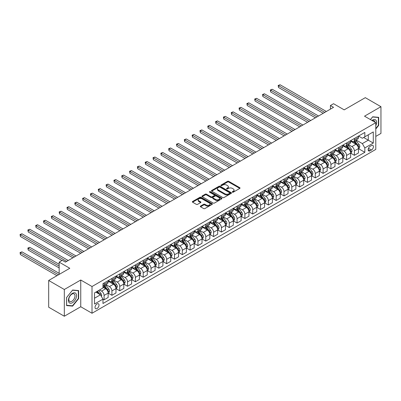 <?xml version="1.0" encoding="UTF-8"?>
<svg xmlns="http://www.w3.org/2000/svg" width="401" height="401" viewBox="0 0 401 401"><rect width="100%" height="100%" fill="white"/><g stroke="black" fill="none" stroke-linecap="round" stroke-linejoin="round"><path stroke-width="0.6" d="M232.415 192.184A0.607 0.351 0 0 0 233.277 192.184L239.803 188.415A0.867 0.501 0 0 0 240.054 188.059A0.867 0.501 0 0 0 239.803 187.708L228.745 181.322A0.867 0.501 0 0 0 227.517 181.322L220.991 185.092A0.607 0.351 0 0 0 220.811 185.337A0.607 0.351 0 0 0 220.991 185.588A0.607 0.351 0 0 0 221.848 185.588L222.695 185.102A2.782 1.604 0 0 1 226.625 185.102L227.547 185.633A2.782 1.604 0 0 1 228.359 186.766A2.782 1.604 0 0 1 227.547 187.899L226.705 188.39A0.607 0.351 0 0 0 226.525 188.635A0.607 0.351 0 0 0 226.705 188.886A0.607 0.351 0 0 0 227.562 188.886L228.41 188.4A2.782 1.604 0 0 1 232.339 188.4L233.262 188.931A2.782 1.604 0 0 1 234.074 190.064A2.782 1.604 0 0 1 233.262 191.197L232.415 191.688A0.607 0.351 0 0 0 232.239 191.934A0.607 0.351 0 0 0 232.415 192.184L232.415 191.688M97.017 308.554A2.832 1.634 120 0 0 98.867 306.063A2.832 1.634 120 0 0 98.43 303.793A2.832 1.634 120 0 0 97.017 303.933A2.832 1.634 120 0 0 95.167 306.429A2.832 1.634 120 0 0 95.603 308.695A2.832 1.634 120 0 0 97.017 308.554M200.555 206.074A0.867 0.501 0 0 0 200.299 206.43A0.867 0.501 0 0 0 200.555 206.786L203.653 208.575A0.867 0.501 0 0 0 204.881 208.575L212.129 204.39A0.867 0.501 0 0 0 212.385 204.034A0.867 0.501 0 0 0 212.129 203.683L201.076 197.297A0.867 0.501 0 0 0 199.848 197.297L192.6 201.482A0.867 0.501 0 0 0 192.345 201.838A0.867 0.501 0 0 0 192.6 202.194L196.345 204.355A0.867 0.501 0 0 0 197.573 204.355L200.675 202.565A0.867 0.501 0 0 0 200.931 202.209A0.867 0.501 0 0 0 200.675 201.853L198.816 200.781A2.326 1.343 0 0 1 198.139 199.833A2.326 1.343 0 0 1 199.573 198.595A2.326 1.343 0 0 1 202.104 198.886L209.382 203.086A2.326 1.343 0 0 1 210.064 204.034A2.326 1.343 0 0 1 208.63 205.277A2.326 1.343 0 0 1 206.094 204.986L204.881 204.284A0.867 0.501 0 0 0 203.653 204.284L200.555 206.074L200.555 206.786M375.787 136.41L380.95 133.428L380.95 106.696L365.306 97.664L344.188 109.859L333.552 103.714L330.419 105.523L333.552 107.328L65.418 262.134L62.29 260.324L59.158 262.134L59.158 274.414M64.32 289.497L64.32 316.234L80.746 306.75L80.746 280.013L64.32 289.497L48.676 280.469L69.799 268.274L59.158 262.134M80.746 280.013L92.009 286.52L375.787 122.681L375.787 149.418L92.009 313.251L92.009 286.52M380.95 106.696L364.524 116.18L375.787 122.681M222.755 197.548A0.867 0.501 0 0 0 223.984 197.548L231.232 193.362A0.867 0.501 0 0 0 231.487 193.006A0.867 0.501 0 0 0 231.232 192.65L220.179 186.27A0.867 0.501 0 0 0 218.946 186.27L211.703 190.455A0.867 0.501 0 0 0 211.447 190.811A0.867 0.501 0 0 0 211.703 191.162L222.755 197.548M209.823 192.315A0.607 0.351 0 0 1 210.44 192.4L221.668 198.881L214.435 203.061A0.867 0.501 0 0 1 213.207 203.061L202.149 196.675L202.149 195.969A0.867 0.501 0 0 0 201.893 196.325A0.867 0.501 0 0 0 202.149 196.675M202.149 195.969L205.252 194.179A0.867 0.501 0 0 1 206.48 194.179L210.966 196.766A0.867 0.501 0 0 0 212.194 196.766L214.249 195.578A0.867 0.501 0 0 0 214.505 195.222A0.867 0.501 0 0 0 214.249 194.871L209.583 192.174A0.607 0.351 0 0 1 209.402 191.924A0.607 0.351 0 0 1 209.778 191.603A0.607 0.351 0 0 1 210.44 191.678L221.683 198.169A0.867 0.501 0 0 1 221.938 198.52A0.867 0.501 0 0 1 221.683 198.876L221.683 198.169M64.32 316.234L48.676 307.201L48.676 280.469M371.471 145.553L370.093 146.345A2.742 1.584 120 0 0 368.303 148.761A2.742 1.584 120 0 0 368.719 150.961A2.742 1.584 120 0 0 370.093 150.826L371.471 150.029A2.742 1.584 120 0 0 373.261 147.613A2.742 1.584 120 0 0 372.84 145.413A2.742 1.584 120 0 0 371.471 145.553M358.549 136.069L362.334 138.255L364.835 136.806L364.835 132.435L102.962 283.627L102.962 287.998L94.516 292.875L94.516 304.003L102.962 299.126L102.962 303.497L364.835 152.305L364.835 147.934L362.334 143.598L356.113 140.009M364.835 136.806L373.286 131.929L373.286 143.057L364.835 147.934M80.746 306.75L92.009 313.251M330.419 105.523L330.419 109.132M363.647 137.493L368.278 140.17L368.278 134.821L373.286 131.929M362.334 143.598L368.278 140.17L373.286 143.057M94.516 298.224L100.461 294.79L95.829 292.118M102.962 299.161L104.09 299.813L104.09 295.442A3.539 2.045 -120 0 0 101.583 291.106L99.583 289.953M104.09 299.813L108.155 297.467L108.155 293.096A3.539 2.045 -120 0 0 105.653 288.76L102.962 287.206M108.25 293.186L111.909 295.296L111.909 290.925A3.539 2.045 -120 0 0 109.408 286.59L105.814 284.515M111.909 295.296L115.979 292.951L115.979 288.58A3.539 2.045 -120 0 0 113.473 284.244L108.155 281.171M116.069 288.67L119.734 290.78L119.734 286.409A3.539 2.045 -120 0 0 117.227 282.073L113.633 279.998M119.734 290.78L123.799 288.434L123.799 284.063A3.539 2.045 -120 0 0 121.297 279.728L115.979 276.655M123.894 284.154L127.553 286.264L127.553 281.893A3.539 2.045 -120 0 0 125.052 277.557L121.458 275.482M127.553 286.264L131.623 283.918L131.623 279.547A3.539 2.045 -120 0 0 129.117 275.211L123.799 272.139M131.713 279.637L135.378 281.753L135.378 277.377A3.539 2.045 -120 0 0 132.871 273.046L129.277 270.971M135.378 281.753L139.443 279.402L139.443 275.031A3.539 2.045 -120 0 0 136.941 270.695L131.623 267.622M139.538 275.121L143.197 277.236L143.197 272.86A3.539 2.045 -120 0 0 140.696 268.53L137.102 266.454M143.197 277.236L147.262 274.885L147.262 270.515A3.539 2.045 -120 0 0 144.761 266.179L139.443 263.106M147.357 270.605L151.017 272.72L151.017 268.349A3.539 2.045 -120 0 0 148.515 264.013L144.921 261.938M151.017 272.72L155.087 270.369L155.087 265.998A3.539 2.045 -120 0 0 152.586 261.663L147.262 258.595M155.182 266.089L158.841 268.204L158.841 263.833A3.539 2.045 -120 0 0 156.34 259.497L152.746 257.422M158.841 268.204L162.906 265.853L162.906 261.482A3.539 2.045 -120 0 0 160.405 257.146L155.087 254.079M163.001 261.572L166.661 263.688L166.661 259.317A3.539 2.045 -120 0 0 164.159 254.981L160.565 252.906M166.661 263.688L170.731 261.337L170.731 256.966A3.539 2.045 -120 0 0 168.23 252.63L162.906 249.562M170.826 257.056L174.485 259.171L174.485 254.8A3.539 2.045 -120 0 0 171.984 250.465L168.39 248.389M174.485 259.171L178.55 256.82L178.55 252.45A3.539 2.045 -120 0 0 176.049 248.114L170.731 245.046M178.645 252.54L182.305 254.655L182.305 250.284A3.539 2.045 -120 0 0 179.803 245.948L176.209 243.873M182.305 254.655L186.375 252.304L186.375 247.933A3.539 2.045 -120 0 0 183.869 243.597L178.55 240.53M186.47 248.024L190.129 250.139L190.129 245.768A3.539 2.045 -120 0 0 187.623 241.432L184.029 239.357M190.129 250.139L194.194 247.793L194.194 243.417A3.539 2.045 -120 0 0 191.693 239.086L186.375 236.014M194.29 243.507L197.949 245.623L197.949 241.252A3.539 2.045 -120 0 0 195.447 236.916L191.853 234.841M197.949 245.623L202.019 243.277L202.019 238.906A3.539 2.045 -120 0 0 199.513 234.57L194.194 231.497M202.109 238.996L205.773 241.106L205.773 236.735A3.539 2.045 -120 0 0 203.267 232.4L199.673 230.324M205.773 241.106L209.838 238.76L209.838 234.39A3.539 2.045 -120 0 0 207.337 230.054L202.019 226.981M209.934 234.48L213.593 236.59L213.593 232.219A3.539 2.045 -120 0 0 211.091 227.883L207.497 225.808M213.593 236.59L217.663 234.244L217.663 229.873A3.539 2.045 -120 0 0 215.157 225.537L209.838 222.465M217.753 229.963L221.417 232.074L221.417 227.703A3.539 2.045 -120 0 0 218.911 223.367L215.317 221.292M221.417 232.074L225.482 229.728L225.482 225.357A3.539 2.045 -120 0 0 222.981 221.021L217.663 217.949M225.578 225.447L229.237 227.557L229.237 223.187A3.539 2.045 -120 0 0 226.735 218.851L223.141 216.776M229.237 227.557L233.307 225.212L233.307 220.841A3.539 2.045 -120 0 0 230.801 216.505L225.482 213.432M233.397 220.931L237.061 223.041L237.061 218.67A3.539 2.045 -120 0 0 234.555 214.334L230.961 212.264M237.061 223.041L241.126 220.695L241.126 216.324A3.539 2.045 -120 0 0 238.625 211.989L233.307 208.916M241.222 216.415L244.881 218.53L244.881 214.154A3.539 2.045 -120 0 0 242.379 209.823L238.785 207.748M244.881 218.53L248.951 216.179L248.951 211.808A3.539 2.045 -120 0 0 246.445 207.472L241.126 204.4M249.041 211.898L252.705 214.014L252.705 209.638A3.539 2.045 -120 0 0 250.199 205.307L246.605 203.232M252.705 214.014L256.77 211.663L256.77 207.292A3.539 2.045 -120 0 0 254.269 202.956L248.951 199.883M256.866 207.382L260.525 209.497L260.525 205.127A3.539 2.045 -120 0 0 258.023 200.791L254.429 198.716M260.525 209.497L264.59 207.147L264.59 202.776A3.539 2.045 -120 0 0 262.089 198.44L256.77 195.372M264.685 202.866L268.349 204.981L268.349 200.61A3.539 2.045 -120 0 0 265.843 196.274L262.249 194.199M268.349 204.981L272.414 202.63L272.414 198.259A3.539 2.045 -120 0 0 269.913 193.924L264.59 190.856M272.51 198.35L276.169 200.465L276.169 196.094A3.539 2.045 -120 0 0 273.667 191.758L270.073 189.683M276.169 200.465L280.234 198.114L280.234 193.743A3.539 2.045 -120 0 0 277.733 189.407L272.414 186.34M280.329 193.833L283.988 195.949L283.988 191.578A3.539 2.045 -120 0 0 281.487 187.242L277.893 185.167M283.988 195.949L288.058 193.598L288.058 189.227A3.539 2.045 -120 0 0 285.557 184.891L280.234 181.823M288.154 189.317L291.813 191.432L291.813 187.061A3.539 2.045 -120 0 0 289.311 182.726L285.718 180.65M291.813 191.432L295.878 189.082L295.878 184.711A3.539 2.045 -120 0 0 293.377 180.375L288.058 177.307M295.973 184.801L299.632 186.916L299.632 182.545A3.539 2.045 -120 0 0 297.131 178.209L293.537 176.134M299.632 186.916L303.702 184.57L303.702 180.194A3.539 2.045 -120 0 0 301.196 175.864L295.878 172.791M303.798 180.285L307.457 182.4L307.457 178.029A3.539 2.045 -120 0 0 304.95 173.693L301.362 171.618M307.457 182.4L311.522 180.054L311.522 175.683A3.539 2.045 -120 0 0 309.021 171.347L303.702 168.275M311.617 175.773L315.276 177.884L315.276 173.513A3.539 2.045 -120 0 0 312.775 169.177L309.181 167.102M315.276 177.884L319.346 175.538L319.346 171.167A3.539 2.045 -120 0 0 316.84 166.831L311.522 163.758M319.437 171.257L323.101 173.367L323.101 168.996A3.539 2.045 -120 0 0 320.594 164.661L317.001 162.585M323.101 173.367L327.166 171.021L327.166 166.651A3.539 2.045 -120 0 0 324.665 162.315L319.346 159.242M327.261 166.741L330.92 168.851L330.92 164.48A3.539 2.045 -120 0 0 328.419 160.144L324.825 158.069M330.92 168.851L334.99 166.505L334.99 162.134A3.539 2.045 -120 0 0 332.484 157.799L327.166 154.726M335.081 162.225L338.745 164.335L338.745 159.964A3.539 2.045 -120 0 0 336.238 155.628L332.645 153.553M338.745 164.335L342.81 161.989L342.81 157.618A3.539 2.045 -120 0 0 340.309 153.282L334.99 150.21M342.905 157.708L346.564 159.819L346.564 155.448A3.539 2.045 -120 0 0 344.063 151.112L340.469 149.042M346.564 159.819L350.634 157.473L350.634 153.102A3.539 2.045 -120 0 0 348.128 148.766L342.81 145.693M350.725 153.192L354.389 155.307L354.389 150.931A3.539 2.045 -120 0 0 351.883 146.601L348.289 144.525M354.389 155.307L358.454 152.956L358.454 148.586A3.539 2.045 -120 0 0 355.953 144.25L350.634 141.177M350.725 140.581L351.883 141.252A3.539 2.045 -120 0 0 353.652 141.428A3.539 2.045 -120 0 0 354.389 139.809L354.389 138.47M342.905 145.097L344.063 145.769A3.539 2.045 -120 0 0 345.832 145.944A3.539 2.045 -120 0 0 346.564 144.32L346.564 142.987M335.081 149.613L336.238 150.285A3.539 2.045 -120 0 0 338.008 150.46A3.539 2.045 -120 0 0 338.745 148.836L338.745 147.503M327.261 154.129L328.419 154.801A3.539 2.045 -120 0 0 330.188 154.976A3.539 2.045 -120 0 0 330.92 153.352L330.92 152.019M319.437 158.646L320.594 159.317A3.539 2.045 -120 0 0 322.369 159.488A3.539 2.045 -120 0 0 323.101 157.869L323.101 156.535M311.617 163.162L312.775 163.829A3.539 2.045 -120 0 0 314.544 164.004A3.539 2.045 -120 0 0 315.276 162.385L315.276 161.047M303.798 167.678L304.95 168.345A3.539 2.045 -120 0 0 306.725 168.52A3.539 2.045 -120 0 0 307.457 166.901L307.457 165.563M295.973 172.194L297.131 172.861A3.539 2.045 -120 0 0 298.9 173.037A3.539 2.045 -120 0 0 299.632 171.417L299.632 170.079M288.154 176.711L289.311 177.377A3.539 2.045 -120 0 0 291.081 177.553A3.539 2.045 -120 0 0 291.813 175.934L291.813 174.595M280.329 181.227L281.487 181.894A3.539 2.045 -120 0 0 283.256 182.069A3.539 2.045 -120 0 0 283.988 180.45L283.988 179.112M272.51 185.743L273.667 186.41A3.539 2.045 -120 0 0 275.437 186.585A3.539 2.045 -120 0 0 276.169 184.966L276.169 183.628M264.685 190.259L265.843 190.926A3.539 2.045 -120 0 0 267.612 191.102A3.539 2.045 -120 0 0 268.349 189.483L268.349 188.144M256.866 194.776L258.023 195.442A3.539 2.045 -120 0 0 259.793 195.618A3.539 2.045 -120 0 0 260.525 193.999L260.525 192.66M249.041 199.292L250.199 199.959A3.539 2.045 -120 0 0 251.968 200.134A3.539 2.045 -120 0 0 252.705 198.515L252.705 197.177M241.222 203.803L242.379 204.475A3.539 2.045 -120 0 0 244.149 204.65A3.539 2.045 -120 0 0 244.881 203.026L244.881 201.693M233.397 208.32L234.555 208.991A3.539 2.045 -120 0 0 236.324 209.167A3.539 2.045 -120 0 0 237.061 207.543L237.061 206.209M225.578 212.836L226.735 213.507A3.539 2.045 -120 0 0 228.505 213.683A3.539 2.045 -120 0 0 229.237 212.059L229.237 210.725M217.753 217.352L218.911 218.024A3.539 2.045 -120 0 0 220.68 218.199A3.539 2.045 -120 0 0 221.417 216.575L221.417 215.242M209.934 221.868L211.091 222.54A3.539 2.045 -120 0 0 212.861 222.71A3.539 2.045 -120 0 0 213.593 221.091L213.593 219.758M202.109 226.385L203.267 227.051A3.539 2.045 -120 0 0 205.036 227.227A3.539 2.045 -120 0 0 205.773 225.608L205.773 224.269M194.29 230.901L195.447 231.567A3.539 2.045 -120 0 0 197.217 231.743A3.539 2.045 -120 0 0 197.949 230.124L197.949 228.786M186.47 235.417L187.623 236.084A3.539 2.045 -120 0 0 189.397 236.259A3.539 2.045 -120 0 0 190.129 234.64L190.129 233.302M178.645 239.933L179.803 240.6A3.539 2.045 -120 0 0 181.573 240.775A3.539 2.045 -120 0 0 182.305 239.156L182.305 237.818M170.826 244.45L171.984 245.116A3.539 2.045 -120 0 0 173.753 245.292A3.539 2.045 -120 0 0 174.485 243.673L174.485 242.334M163.001 248.966L164.159 249.633A3.539 2.045 -120 0 0 165.929 249.808A3.539 2.045 -120 0 0 166.661 248.189L166.661 246.851M155.182 253.482L156.34 254.149A3.539 2.045 -120 0 0 158.109 254.324A3.539 2.045 -120 0 0 158.841 252.705L158.841 251.367M147.357 257.998L148.515 258.665A3.539 2.045 -120 0 0 150.285 258.84A3.539 2.045 -120 0 0 151.017 257.221L151.017 255.883M139.538 262.515L140.696 263.181A3.539 2.045 -120 0 0 142.465 263.357A3.539 2.045 -120 0 0 143.197 261.738L143.197 260.399M131.713 267.026L132.871 267.698A3.539 2.045 -120 0 0 134.641 267.873A3.539 2.045 -120 0 0 135.378 266.249L135.378 264.916M123.894 271.542L125.052 272.214A3.539 2.045 -120 0 0 126.821 272.389A3.539 2.045 -120 0 0 127.553 270.765L127.553 269.432M116.069 276.058L117.227 276.73A3.539 2.045 -120 0 0 118.997 276.906A3.539 2.045 -120 0 0 119.734 275.281L119.734 273.948M108.25 280.575L109.408 281.246A3.539 2.045 -120 0 0 111.177 281.422A3.539 2.045 -120 0 0 111.909 279.798L111.909 278.464M358.549 148.676L364.835 152.305M353.652 141.428L357.722 139.077A3.539 2.045 -120 0 0 358.454 137.458L358.454 136.119M345.832 145.944L349.898 143.593A3.539 2.045 -120 0 0 350.634 141.974L350.634 140.636M338.008 150.46L342.078 148.109A3.539 2.045 -120 0 0 342.81 146.49L342.81 145.152M330.188 154.976L334.254 152.626A3.539 2.045 -120 0 0 334.99 151.007L334.99 149.668M322.369 159.488L326.434 157.142A3.539 2.045 -120 0 0 327.166 155.523L327.166 154.185M314.544 164.004L318.61 161.658A3.539 2.045 -120 0 0 319.346 160.039L319.346 158.701M306.725 168.52L310.79 166.174A3.539 2.045 -120 0 0 311.522 164.555L311.522 163.217M298.9 173.037L302.971 170.691A3.539 2.045 -120 0 0 303.702 169.072L303.702 167.733M291.081 177.553L295.146 175.207A3.539 2.045 -120 0 0 295.878 173.583L295.878 172.25M283.256 182.069L287.327 179.723A3.539 2.045 -120 0 0 288.058 178.099L288.058 176.766M275.437 186.585L279.502 184.239A3.539 2.045 -120 0 0 280.234 182.615L280.234 181.282M267.612 191.102L271.683 188.756A3.539 2.045 -120 0 0 272.414 187.132L272.414 185.798M259.793 195.618L263.858 193.267A3.539 2.045 -120 0 0 264.59 191.648L264.59 190.31M251.968 200.134L256.038 197.783A3.539 2.045 -120 0 0 256.77 196.164L256.77 194.826M244.149 204.65L248.214 202.299A3.539 2.045 -120 0 0 248.951 200.68L248.951 199.342M236.324 209.167L240.394 206.816A3.539 2.045 -120 0 0 241.126 205.197L241.126 203.858M228.505 213.683L232.57 211.332A3.539 2.045 -120 0 0 233.307 209.713L233.307 208.375M220.68 218.199L224.75 215.848A3.539 2.045 -120 0 0 225.482 214.229L225.482 212.891M212.861 222.71L216.926 220.365A3.539 2.045 -120 0 0 217.663 218.745L217.663 217.407M205.036 227.227L209.106 224.881A3.539 2.045 -120 0 0 209.838 223.262L209.838 221.923M197.217 231.743L201.282 229.397A3.539 2.045 -120 0 0 202.019 227.778L202.019 226.44M189.397 236.259L193.462 233.913A3.539 2.045 -120 0 0 194.194 232.294L194.194 230.956M181.573 240.775L185.643 238.43A3.539 2.045 -120 0 0 186.375 236.806L186.375 235.472M173.753 245.292L177.818 242.946A3.539 2.045 -120 0 0 178.55 241.322L178.55 239.988M165.929 249.808L169.999 247.462A3.539 2.045 -120 0 0 170.731 245.838L170.731 244.505M158.109 254.324L162.174 251.978A3.539 2.045 -120 0 0 162.906 250.354L162.906 249.021M150.285 258.84L154.355 256.49A3.539 2.045 -120 0 0 155.087 254.871L155.087 253.532M142.465 263.357L146.53 261.006A3.539 2.045 -120 0 0 147.262 259.387L147.262 258.049M134.641 267.873L138.711 265.522A3.539 2.045 -120 0 0 139.443 263.903L139.443 262.565M126.821 272.389L130.886 270.038A3.539 2.045 -120 0 0 131.623 268.419L131.623 267.081M118.997 276.906L123.067 274.555A3.539 2.045 -120 0 0 123.799 272.936L123.799 271.597M111.177 281.422L115.242 279.071A3.539 2.045 -120 0 0 115.979 277.452L115.979 276.114M102.962 286.078A3.539 2.045 -120 0 0 103.353 285.933L107.423 283.587A3.539 2.045 -120 0 0 108.155 281.968L108.155 280.63M103.353 285.933A3.539 2.045 -120 0 0 104.09 284.314L104.09 282.981M100.461 294.79L102.962 299.126M375.787 129.007L378.699 125.388L378.699 117.338L372.659 116.796L370.419 119.583M66.576 305.592L72.611 306.128L78.651 298.62L78.651 290.57L72.611 290.028L66.576 297.542L66.576 305.592M378.384 125.207L378.699 125.388M78.34 298.439L78.651 298.62M71.974 305.762L72.611 306.128M232.66 192.269L233.262 191.924A2.782 1.604 0 0 0 234.074 190.786L234.074 190.064M228.359 186.766L228.359 187.488A2.782 1.604 0 0 1 227.547 188.625L226.946 188.971M239.803 187.708L239.803 188.415L228.745 182.044A0.867 0.501 0 0 0 227.517 182.044L221.232 185.673M231.232 192.65L231.232 193.362L220.179 186.991A0.867 0.501 0 0 0 218.946 186.991L211.713 191.172M229.698 193.257A0.607 0.351 0 0 0 229.873 193.006A0.607 0.351 0 0 0 229.698 192.761L219.994 187.157A0.607 0.351 0 0 0 219.131 187.157L218.244 187.668A2.782 1.604 0 0 0 217.427 188.806A2.782 1.604 0 0 0 218.244 189.939L224.876 193.768A2.782 1.604 0 0 0 228.806 193.768L229.698 193.257L229.698 193.979A0.607 0.351 0 0 0 229.873 193.728L229.873 193.006M217.427 188.806L217.427 189.528A2.782 1.604 0 0 0 218.244 190.66L218.244 189.939M229.698 193.979L228.806 194.49A2.782 1.604 0 0 1 224.876 194.49L218.244 190.66M202.159 196.685L205.252 194.901L205.252 194.179M214.505 195.222L214.505 195.949A0.867 0.501 0 0 1 214.249 196.3L212.194 197.487A0.867 0.501 0 0 1 210.966 197.487L206.48 194.901A0.867 0.501 0 0 0 205.252 194.901M215.618 199.452A2.326 1.343 0 0 0 218.149 199.743A2.326 1.343 0 0 0 219.583 198.505A2.326 1.343 0 0 0 218.901 197.558L216.339 196.074A0.867 0.501 0 0 0 215.111 196.074L213.051 197.262A0.867 0.501 0 0 0 212.796 197.618A0.867 0.501 0 0 0 213.051 197.974L215.618 199.452L215.618 200.174A2.326 1.343 0 0 0 218.149 200.465A2.326 1.343 0 0 0 219.583 199.227L219.583 198.505M212.796 197.618L212.796 198.34A0.867 0.501 0 0 0 213.051 198.695L213.051 197.974M215.618 200.174L213.051 198.695M210.064 204.034L210.064 204.761A2.326 1.343 0 0 1 208.63 205.999A2.326 1.343 0 0 1 206.094 205.708L204.881 205.006A0.867 0.501 0 0 0 203.653 205.006L200.565 206.791M198.139 199.833L198.139 200.555A2.326 1.343 0 0 0 198.816 201.502L198.816 200.781M200.665 202.57L198.816 201.502M212.129 203.683L212.129 204.39L201.076 198.019A0.867 0.501 0 0 0 199.848 198.019L192.61 202.199L192.6 201.482M358.454 148.731L359.206 148.295L359.832 146.49A2.346 1.353 -120 0 0 359.08 144.49L356.524 141.082A6.772 3.91 -120 0 0 355.787 140.195M353.246 142.686A6.772 3.91 -120 0 0 351.857 141.237M358.238 147.292L358.564 146.591A2.346 1.353 -120 0 0 357.892 145.177L355.336 141.769A6.772 3.91 -120 0 0 354.599 140.881M353.968 141.247A5.619 3.243 60 0 1 354.89 142.295L357.055 145.182M278.515 105.538L307.582 122.32L262.871 96.506L262.871 94.701L264.434 93.799L310.71 120.516M353.847 141.317A6.772 3.91 60 0 1 354.584 142.2L356.283 144.47M324.79 112.385L278.515 85.669L280.078 84.766L326.354 111.483M323.226 113.288L278.515 87.478L278.515 85.669L278.169 85.473L280.078 84.766M278.515 87.478L278.169 85.473M350.634 153.247L351.381 152.811L352.008 151.007A2.346 1.353 -120 0 0 351.261 149.007L348.705 145.598A6.772 3.91 -120 0 0 347.963 144.711M345.421 147.202A6.772 3.91 -120 0 0 344.038 145.753M350.419 151.809L350.745 151.107A2.346 1.353 -120 0 0 350.073 149.693L347.517 146.28A6.772 3.91 -120 0 0 346.775 145.398M346.148 145.763A5.619 3.243 60 0 1 347.071 146.811L349.231 149.698M270.695 110.054L299.758 126.836L255.051 101.022L255.051 99.217L256.615 98.315L302.89 125.032M346.023 145.829A6.772 3.91 60 0 1 346.765 146.716L348.464 148.987M342.81 157.763L343.562 157.327L344.188 155.523A2.346 1.353 -120 0 0 343.436 153.523L340.88 150.109A6.772 3.91 -120 0 0 340.143 149.227M337.602 151.718A6.772 3.91 -120 0 0 336.213 150.27M342.599 156.325L342.92 155.623A2.346 1.353 -120 0 0 342.248 154.21L339.692 150.796A6.772 3.91 -120 0 0 338.955 149.914M338.324 150.275A5.619 3.243 60 0 1 339.246 151.327L341.411 154.215M262.871 114.571L291.938 131.353L247.227 105.538L247.227 103.734L248.79 102.831L295.066 129.548M338.203 150.345A6.772 3.91 60 0 1 338.94 151.232L340.639 153.503M334.99 162.28L335.737 161.844L336.364 160.039A2.346 1.353 -120 0 0 335.617 158.039L333.061 154.626A6.772 3.91 -120 0 0 332.324 153.743M329.777 156.235A6.772 3.91 -120 0 0 328.394 154.786M334.775 160.841L335.101 160.139A2.346 1.353 -120 0 0 334.429 158.726L331.873 155.312A6.772 3.91 -120 0 0 331.131 154.43M330.504 154.791A5.619 3.243 60 0 1 331.427 155.844L333.587 158.731M255.051 119.087L284.114 135.869L239.407 110.054L239.407 108.25L240.971 107.348L287.246 134.064M330.384 154.861A6.772 3.91 60 0 1 331.121 155.748L332.82 158.014M316.965 116.902L270.695 90.185L272.259 89.283L318.529 115.999M315.402 117.804L270.695 91.989L270.695 90.185L270.349 89.984L272.259 89.283M270.695 91.989L270.349 89.984M309.146 121.418L262.53 94.501L264.434 93.799M262.871 96.506L262.53 94.501M301.321 125.934L254.705 99.017L256.615 98.315M255.051 101.022L254.705 99.017M327.166 166.791L327.918 166.36L328.544 164.555A2.346 1.353 -120 0 0 327.797 162.555L325.236 159.142A6.772 3.91 -120 0 0 324.499 158.26M321.958 160.751A6.772 3.91 -120 0 0 320.569 159.302M326.955 165.357L327.276 164.656A2.346 1.353 -120 0 0 326.604 163.242L324.048 159.829A6.772 3.91 -120 0 0 323.311 158.946M322.68 159.307A5.619 3.243 60 0 1 323.602 160.36L325.767 163.247M247.227 123.603L276.294 140.385L231.583 114.571L231.583 112.766L233.146 111.864L279.422 138.576M322.559 159.377A6.772 3.91 60 0 1 323.296 160.265L325 162.53M293.502 130.45L246.886 103.533L248.79 102.831M247.227 105.538L246.886 103.533M375.787 125.719A5.754 3.323 120 0 0 376.058 120.395A5.754 3.323 120 0 0 371.953 120.465M375.02 122.24A4.356 2.516 120 0 0 374.629 121.132A4.356 2.516 120 0 0 374.143 120.676A4.356 2.516 120 0 0 372.349 120.696M370.434 119.588L372.534 116.977L378.384 117.498L378.384 125.297L375.787 128.531M377.998 117.277L378.384 117.498M72.486 293.311A5.754 3.323 120 0 0 68.421 300.354A5.754 3.323 120 0 0 72.486 302.705A5.754 3.323 120 0 0 76.556 295.657A5.754 3.323 120 0 0 72.486 293.311M71.919 294.123A4.356 2.516 120 0 0 69.072 297.958A4.356 2.516 120 0 0 69.739 301.452A4.356 2.516 120 0 0 71.919 301.236A4.356 2.516 120 0 0 74.761 297.397A4.356 2.516 120 0 0 74.095 293.908A4.356 2.516 120 0 0 71.919 294.123M78.34 298.529L72.486 305.808L66.636 305.286L66.636 297.487L72.486 290.209L78.34 290.73L78.34 298.529M77.949 290.504L78.34 290.73M319.346 171.307L320.098 170.876L320.72 169.072A2.346 1.353 -120 0 0 319.973 167.072L317.417 163.658A6.772 3.91 -120 0 0 316.68 162.776M314.133 165.267A6.772 3.91 -120 0 0 312.75 163.814M319.131 169.874L319.457 169.167A2.346 1.353 -120 0 0 318.785 167.758L316.229 164.345A6.772 3.91 -120 0 0 315.487 163.463M314.86 163.824A5.619 3.243 60 0 1 315.782 164.871L317.943 167.763M239.407 128.119L268.469 144.901L223.763 119.087L223.763 117.282L225.327 116.375L271.602 143.092M314.74 163.894A6.772 3.91 60 0 1 315.477 164.781L317.176 167.047M311.522 175.823L312.274 175.392L312.9 173.583A2.346 1.353 -120 0 0 312.153 171.588L309.592 168.174A6.772 3.91 -120 0 0 308.855 167.292M306.314 169.783A6.772 3.91 -120 0 0 304.925 168.33M311.311 174.39L311.632 173.683A2.346 1.353 -120 0 0 310.96 172.275L308.404 168.861A6.772 3.91 -120 0 0 307.667 167.979M307.036 168.34A5.619 3.243 60 0 1 307.958 169.387L310.123 172.28M231.583 132.636L260.65 149.418L215.939 123.603L215.939 121.799L217.502 120.891L263.778 147.608M306.915 168.41A6.772 3.91 60 0 1 307.652 169.297L309.356 171.563M303.702 180.34L304.454 179.909L305.076 178.099A2.346 1.353 -120 0 0 304.329 176.104L301.773 172.691A6.772 3.91 -120 0 0 301.036 171.808M298.489 174.3A6.772 3.91 -120 0 0 297.106 172.846M303.487 178.906L303.813 178.199A2.346 1.353 -120 0 0 303.141 176.791L300.585 173.377A6.772 3.91 -120 0 0 299.843 172.495M299.216 172.856A5.619 3.243 60 0 1 300.138 173.904L302.299 176.796M223.763 137.152L252.825 153.934L208.119 128.119L208.119 126.315L209.683 125.408L255.958 152.124M299.096 172.926A6.772 3.91 60 0 1 299.833 173.813L301.532 176.079M295.878 184.856L296.63 184.425L297.256 182.615A2.346 1.353 -120 0 0 296.509 180.62L293.953 177.207A6.772 3.91 -120 0 0 293.211 176.325M290.67 178.816A6.772 3.91 -120 0 0 289.281 177.362M295.667 183.422L295.988 182.716A2.346 1.353 -120 0 0 295.316 181.307L292.76 177.894A6.772 3.91 -120 0 0 292.023 177.006M291.392 177.372A5.619 3.243 60 0 1 292.314 178.42L294.479 181.307M215.939 141.668L245.006 158.45L200.294 132.636L200.294 130.826L201.863 129.924L248.134 156.641M291.271 177.442A6.772 3.91 60 0 1 292.013 178.325L293.712 180.595M288.058 189.372L288.81 188.941L289.432 187.132A2.346 1.353 -120 0 0 288.685 185.137L286.129 181.723A6.772 3.91 -120 0 0 285.392 180.836M282.845 183.332A6.772 3.91 -120 0 0 281.462 181.879M287.843 187.939L288.169 187.232A2.346 1.353 -120 0 0 287.497 185.823L284.941 182.41A6.772 3.91 -120 0 0 284.204 181.523M283.572 181.889A5.619 3.243 60 0 1 284.494 182.936L286.66 185.823M208.119 146.185L237.186 162.961L192.475 137.152L192.475 135.343L194.039 134.44L240.314 161.157M283.452 181.959A6.772 3.91 60 0 1 284.189 182.841L285.888 185.112M285.677 134.967L239.061 108.049L240.971 107.348M239.407 110.054L239.061 108.049M277.858 139.483L231.242 112.566L233.146 111.864M231.583 114.571L231.242 112.566M270.038 143.999L223.417 117.082L225.327 116.375M223.763 119.087L223.417 117.082M262.214 148.51L215.598 121.598L217.502 120.891M215.939 123.603L215.598 121.598M254.394 153.027L207.773 126.114L209.683 125.408M208.119 128.119L207.773 126.114M280.234 193.889L280.986 193.457L281.612 191.648A2.346 1.353 -120 0 0 280.865 189.653L278.309 186.239A6.772 3.91 -120 0 0 277.567 185.352M275.026 187.843A6.772 3.91 -120 0 0 273.637 186.395M280.023 192.455L280.344 191.748A2.346 1.353 -120 0 0 279.677 190.34L277.116 186.926A6.772 3.91 -120 0 0 276.379 186.039M275.748 186.405A5.619 3.243 60 0 1 276.67 187.452L278.835 190.34M200.294 150.701L229.362 167.478L184.65 141.668L184.65 139.859L186.219 138.957L232.49 165.673M275.627 186.475A6.772 3.91 60 0 1 276.369 187.357L278.068 189.628M246.57 157.543L199.954 130.631L201.863 129.924M200.294 132.636L199.954 130.631M272.414 198.405L273.166 197.969L273.793 196.164A2.346 1.353 -120 0 0 273.041 194.169L270.485 190.756A6.772 3.91 -120 0 0 269.748 189.868M267.201 192.36A6.772 3.91 -120 0 0 265.818 190.911M272.199 196.966L272.525 196.264A2.346 1.353 -120 0 0 271.853 194.856L269.297 191.442A6.772 3.91 -120 0 0 268.56 190.555M267.928 190.921A5.619 3.243 60 0 1 268.85 191.969L271.016 194.856M192.475 155.217L221.542 171.994L176.831 146.185L176.831 144.375L178.395 143.473L224.67 170.189M267.808 190.991A6.772 3.91 60 0 1 268.545 191.873L270.244 194.144M238.75 162.059L192.129 135.147L194.039 134.44M192.475 137.152L192.129 135.147M264.59 202.921L265.342 202.485L265.968 200.68A2.346 1.353 -120 0 0 265.221 198.685L262.665 195.272A6.772 3.91 -120 0 0 261.923 194.385M259.382 196.876A6.772 3.91 -120 0 0 257.998 195.427M264.379 201.482L264.7 200.781A2.346 1.353 -120 0 0 264.033 199.372L261.472 195.959A6.772 3.91 -120 0 0 260.735 195.071M260.104 195.437A5.619 3.243 60 0 1 261.026 196.485L263.191 199.372M184.65 159.728L213.718 176.51L169.011 150.701L169.011 148.891L170.575 147.989L216.846 174.706M259.983 195.508A6.772 3.91 60 0 1 260.725 196.39L262.424 198.66M230.926 166.575L184.31 139.663L186.219 138.957M184.65 141.668L184.31 139.663M256.77 207.437L257.522 207.001L258.149 205.197A2.346 1.353 -120 0 0 257.397 203.202L254.841 199.788A6.772 3.91 -120 0 0 254.104 198.901M251.562 201.392A6.772 3.91 -120 0 0 250.174 199.944M256.555 205.999L256.881 205.297A2.346 1.353 -120 0 0 256.209 203.888L253.653 200.475A6.772 3.91 -120 0 0 252.916 199.588M252.284 199.954A5.619 3.243 60 0 1 253.206 201.001L255.372 203.888M176.831 164.245L205.898 181.026L161.187 155.212L161.187 153.408L162.751 152.505L209.026 179.222M252.164 200.024A6.772 3.91 60 0 1 252.901 200.906L254.6 203.177M223.106 171.092L176.485 144.18L178.395 143.473M176.831 146.185L176.485 144.18M248.951 211.954L249.698 211.517L250.324 209.713A2.346 1.353 -120 0 0 249.577 207.713L247.021 204.304A6.772 3.91 -120 0 0 246.279 203.417M243.738 205.908A6.772 3.91 -120 0 0 242.354 204.46M248.735 210.515L249.061 209.813A2.346 1.353 -120 0 0 248.389 208.4L245.833 204.991A6.772 3.91 -120 0 0 245.091 204.104M244.465 204.47A5.619 3.243 60 0 1 245.387 205.518L247.547 208.405M169.011 168.761L198.074 185.543L153.367 159.728L153.367 157.924L154.931 157.022L201.202 183.738M244.339 204.54A6.772 3.91 60 0 1 245.081 205.422L246.78 207.693M215.282 175.608L168.666 148.696L170.575 147.989M169.011 150.701L168.666 148.696M241.126 216.47L241.878 216.034L242.505 214.229A2.346 1.353 -120 0 0 241.753 212.229L239.196 208.821A6.772 3.91 -120 0 0 238.46 207.934M235.918 210.425A6.772 3.91 -120 0 0 234.53 208.976M240.911 215.031L241.237 214.329A2.346 1.353 -120 0 0 240.565 212.916L238.009 209.502A6.772 3.91 -120 0 0 237.272 208.62M236.64 208.986A5.619 3.243 60 0 1 237.562 210.034L239.728 212.921M161.187 173.277L190.254 190.059L145.543 164.245L145.543 162.44L147.107 161.538L193.382 188.254M236.52 209.051A6.772 3.91 60 0 1 237.257 209.939L238.956 212.209M207.462 180.124L160.841 153.207L162.751 152.505M161.187 155.212L160.841 153.207M233.307 220.986L234.054 220.55L234.68 218.745A2.346 1.353 -120 0 0 233.933 216.746L231.377 213.332A6.772 3.91 -120 0 0 230.635 212.45M228.094 214.941A6.772 3.91 -120 0 0 226.71 213.492M233.091 219.547L233.417 218.846A2.346 1.353 -120 0 0 232.745 217.432L230.189 214.019A6.772 3.91 -120 0 0 229.447 213.137M228.821 213.497A5.619 3.243 60 0 1 229.743 214.55L231.903 217.437M153.367 177.793L182.43 194.575L137.723 168.761L137.723 166.956L139.287 166.054L185.558 192.771M228.695 213.568A6.772 3.91 60 0 1 229.437 214.455L231.136 216.725M225.482 225.502L226.234 225.066L226.861 223.262A2.346 1.353 -120 0 0 226.109 221.262L223.552 217.848A6.772 3.91 -120 0 0 222.816 216.966M220.274 219.457A6.772 3.91 -120 0 0 218.886 218.009M225.272 224.064L225.593 223.362A2.346 1.353 -120 0 0 224.921 221.948L222.365 218.535A6.772 3.91 -120 0 0 221.628 217.653M220.996 218.014A5.619 3.243 60 0 1 221.918 219.066L224.084 221.953M145.543 182.31L174.61 199.091L129.899 173.277L129.899 171.473L131.463 170.57L177.738 197.287M220.876 218.084A6.772 3.91 60 0 1 221.613 218.971L223.312 221.237M217.663 230.014L218.41 229.583L219.036 227.778A2.346 1.353 -120 0 0 218.289 225.778L215.733 222.365A6.772 3.91 -120 0 0 214.996 221.482M212.45 223.974A6.772 3.91 -120 0 0 211.066 222.525M217.447 228.58L217.773 227.878A2.346 1.353 -120 0 0 217.101 226.465L214.545 223.051A6.772 3.91 -120 0 0 213.803 222.169M213.177 222.53A5.619 3.243 60 0 1 214.099 223.583L216.259 226.47M137.723 186.826L166.786 203.608L122.079 177.793L122.079 175.989L123.643 175.087L169.919 201.798M213.056 222.6A6.772 3.91 60 0 1 213.793 223.487L215.492 225.753M209.838 234.53L210.59 234.099L211.217 232.294A2.346 1.353 -120 0 0 210.465 230.294L207.908 226.881A6.772 3.91 -120 0 0 207.172 225.999M204.63 228.49A6.772 3.91 -120 0 0 203.242 227.036M209.628 233.096L209.949 232.39A2.346 1.353 -120 0 0 209.277 230.981L206.721 227.567A6.772 3.91 -120 0 0 205.984 226.685M205.352 227.046A5.619 3.243 60 0 1 206.274 228.094L208.44 230.986M129.899 191.342L158.966 208.124L114.255 182.31L114.255 180.505L115.819 179.598L162.094 206.315M205.232 227.116A6.772 3.91 60 0 1 205.969 228.004L207.673 230.269M202.019 239.046L202.771 238.615L203.392 236.806A2.346 1.353 -120 0 0 202.645 234.811L200.089 231.397A6.772 3.91 -120 0 0 199.352 230.515M196.806 233.006A6.772 3.91 -120 0 0 195.422 231.552M201.803 237.613L202.129 236.906A2.346 1.353 -120 0 0 201.457 235.497L198.901 232.084A6.772 3.91 -120 0 0 198.159 231.202M197.533 231.562A5.619 3.243 60 0 1 198.455 232.61L200.615 235.502M122.079 195.858L151.142 212.64L106.435 186.826L106.435 185.021L107.999 184.114L154.275 210.831M197.412 231.633A6.772 3.91 60 0 1 198.149 232.52L199.848 234.785M194.194 243.562L194.946 243.131L195.573 241.322A2.346 1.353 -120 0 0 194.826 239.327L192.264 235.913A6.772 3.91 -120 0 0 191.528 235.031M188.986 237.522A6.772 3.91 -120 0 0 187.598 236.069M193.984 242.129L194.305 241.422A2.346 1.353 -120 0 0 193.633 240.014L191.076 236.6A6.772 3.91 -120 0 0 190.34 235.718M189.708 236.079A5.619 3.243 60 0 1 190.63 237.126L192.796 240.019M114.255 200.375L143.322 217.157L98.611 191.342L98.611 189.538L100.175 188.63L146.45 215.347M189.588 236.149A6.772 3.91 60 0 1 190.325 237.036L192.029 239.302M186.375 248.079L187.127 247.648L187.748 245.838A2.346 1.353 -120 0 0 187.001 243.843L184.445 240.43A6.772 3.91 -120 0 0 183.708 239.547M181.162 242.039A6.772 3.91 -120 0 0 179.778 240.585M186.159 246.645L186.485 245.938A2.346 1.353 -120 0 0 185.813 244.53L183.257 241.116A6.772 3.91 -120 0 0 182.515 240.229M181.889 240.595A5.619 3.243 60 0 1 182.811 241.643L184.971 244.53M106.435 204.891L135.498 221.673L90.791 195.858L90.791 194.049L92.355 193.147L138.631 219.863M181.768 240.665A6.772 3.91 60 0 1 182.505 241.547L184.204 243.818M178.55 252.595L179.302 252.164L179.929 250.354A2.346 1.353 -120 0 0 179.182 248.359L176.625 244.946A6.772 3.91 -120 0 0 175.884 244.059M173.342 246.555A6.772 3.91 -120 0 0 171.954 245.101M178.34 251.161L178.661 250.455A2.346 1.353 -120 0 0 177.989 249.046L175.432 245.633A6.772 3.91 -120 0 0 174.696 244.745M174.064 245.111A5.619 3.243 60 0 1 174.986 246.159L177.152 249.046M98.611 209.407L127.678 226.184L82.967 200.375L82.967 198.565L84.531 197.663L130.806 224.38M173.944 245.181A6.772 3.91 60 0 1 174.686 246.064L176.385 248.334M170.731 257.111L171.483 256.68L172.104 254.871A2.346 1.353 -120 0 0 171.357 252.876L168.801 249.462A6.772 3.91 -120 0 0 168.064 248.575M165.518 251.066A6.772 3.91 -120 0 0 164.134 249.617M170.515 255.673L170.841 254.971A2.346 1.353 -120 0 0 170.169 253.562L167.613 250.149A6.772 3.91 -120 0 0 166.876 249.262M166.245 249.628A5.619 3.243 60 0 1 167.167 250.675L169.332 253.562M90.791 213.923L119.859 230.7L75.147 204.891L75.147 203.081L76.711 202.179L122.987 228.896M166.124 249.698A6.772 3.91 60 0 1 166.861 250.58L168.56 252.851M162.906 261.627L163.658 261.191L164.285 259.387A2.346 1.353 -120 0 0 163.538 257.392L160.981 253.978A6.772 3.91 -120 0 0 160.24 253.091M157.698 255.582A6.772 3.91 -120 0 0 156.31 254.134M162.696 260.189L163.017 259.487A2.346 1.353 -120 0 0 162.345 258.079L159.788 254.665A6.772 3.91 -120 0 0 159.052 253.778M158.42 254.144A5.619 3.243 60 0 1 159.342 255.191L161.508 258.079M82.967 218.44L112.034 235.217L67.323 209.407L67.323 207.598L68.892 206.695L115.162 233.412M158.3 254.214A6.772 3.91 60 0 1 159.042 255.096L160.741 257.367M155.087 266.144L155.839 265.708L156.465 263.903A2.346 1.353 -120 0 0 155.713 261.908L153.157 258.495A6.772 3.91 -120 0 0 152.42 257.607M149.874 260.099A6.772 3.91 -120 0 0 148.49 258.65M154.871 264.705L155.197 264.003A2.346 1.353 -120 0 0 154.525 262.595L151.969 259.181A6.772 3.91 -120 0 0 151.232 258.294M150.601 258.66A5.619 3.243 60 0 1 151.523 259.708L153.688 262.595M75.147 222.951L104.215 239.733L59.503 213.923L59.503 212.114L61.067 211.212L107.343 237.928M150.48 258.73A6.772 3.91 60 0 1 151.217 259.612L152.916 261.883M147.262 270.66L148.014 270.224L148.641 268.419A2.346 1.353 -120 0 0 147.894 266.424L145.337 263.011A6.772 3.91 -120 0 0 144.596 262.124M142.054 264.615A6.772 3.91 -120 0 0 140.671 263.166M147.052 269.221L147.373 268.52A2.346 1.353 -120 0 0 146.706 267.106L144.144 263.698A6.772 3.91 -120 0 0 143.408 262.81M142.776 263.176A5.619 3.243 60 0 1 143.698 264.224L145.864 267.111M67.323 227.467L96.39 244.249L51.684 218.435L51.684 216.63L53.248 215.728L99.518 242.445M142.656 263.246A6.772 3.91 60 0 1 143.398 264.129L145.097 266.399M139.443 275.176L140.195 274.74L140.821 272.936A2.346 1.353 -120 0 0 140.069 270.936L137.513 267.527A6.772 3.91 -120 0 0 136.776 266.64M134.235 269.131A6.772 3.91 -120 0 0 132.846 267.683M139.227 273.738L139.553 273.036A2.346 1.353 -120 0 0 138.881 271.622L136.325 268.214A6.772 3.91 -120 0 0 135.588 267.327M134.957 267.693A5.619 3.243 60 0 1 135.879 268.74L138.044 271.627M59.503 231.984L88.571 248.765L43.859 222.951L43.859 221.146L45.423 220.244L91.699 246.961M134.836 267.763A6.772 3.91 60 0 1 135.573 268.645L137.272 270.916M131.623 279.692L132.37 279.256L132.997 277.452A2.346 1.353 -120 0 0 132.25 275.452L129.693 272.043A6.772 3.91 -120 0 0 128.952 271.156M126.41 273.647A6.772 3.91 -120 0 0 125.027 272.199M131.408 278.254L131.734 277.552A2.346 1.353 -120 0 0 131.062 276.139L128.505 272.725A6.772 3.91 -120 0 0 127.764 271.843M127.132 272.209A5.619 3.243 60 0 1 128.059 273.256L130.22 276.144M51.684 236.5L80.746 253.282L36.04 227.467L36.04 225.663L37.604 224.76L83.874 251.477M127.012 272.274A6.772 3.91 60 0 1 127.754 273.161L129.453 275.432M123.799 284.209L124.551 283.773L125.177 281.968A2.346 1.353 -120 0 0 124.425 279.968L121.869 276.555A6.772 3.91 -120 0 0 121.132 275.672M118.591 278.164A6.772 3.91 -120 0 0 117.202 276.715M123.583 282.77L123.909 282.068A2.346 1.353 -120 0 0 123.237 280.655L120.681 277.241A6.772 3.91 -120 0 0 119.944 276.359M119.313 276.72A5.619 3.243 60 0 1 120.235 277.773L122.4 280.66M43.859 241.016L72.927 257.798L28.215 231.984L28.215 230.179L29.779 229.277L76.055 255.993M119.192 276.79A6.772 3.91 60 0 1 119.929 277.677L121.628 279.948M115.979 288.725L116.726 288.289L117.353 286.484A2.346 1.353 -120 0 0 116.606 284.484L114.049 281.071A6.772 3.91 -120 0 0 113.308 280.189M110.766 282.68A6.772 3.91 -120 0 0 109.383 281.231M115.764 287.286L116.089 286.585A2.346 1.353 -120 0 0 115.418 285.171L112.861 281.758A6.772 3.91 -120 0 0 112.12 280.875M111.493 281.236A5.619 3.243 60 0 1 112.415 282.289L114.576 285.176M36.04 245.532L61.975 260.51L20.396 236.5L20.396 234.695L21.96 233.793L68.23 260.505M111.368 281.307A6.772 3.91 60 0 1 112.11 282.194L113.809 284.459M108.155 293.236L108.907 292.805L109.533 291.001A2.346 1.353 -120 0 0 108.781 289.001L106.225 285.587A6.772 3.91 -120 0 0 105.488 284.705M107.939 291.803L108.265 291.101A2.346 1.353 -120 0 0 107.593 289.687L105.037 286.274A6.772 3.91 -120 0 0 104.3 285.392M103.669 285.753A5.619 3.243 60 0 1 104.591 286.805L106.756 289.692M59.158 264.299L29.779 247.337L28.215 248.244L28.215 250.049L59.158 267.913M103.548 285.823A6.772 3.91 60 0 1 104.285 286.71L105.984 288.976M28.215 250.049L27.869 248.044L59.158 266.109M27.869 248.044L29.779 247.337M101.398 296.419L101.709 295.517A2.346 1.353 -120 0 0 100.962 293.517L98.681 290.474M59.158 273.332L21.96 251.853L20.396 252.76L20.396 254.565L56.967 275.682M99.984 294.519A2.346 1.353 -120 0 0 99.774 294.204L97.493 291.156M96.902 291.497L98.541 293.687M96.741 291.592L98.13 293.447M20.396 254.565L20.05 252.56L58.531 274.775M20.05 252.56L21.96 251.853M199.638 184.64L153.022 157.723L154.931 157.022M153.367 159.728L153.022 157.723M191.818 189.157L145.197 162.24L147.107 161.538M145.543 164.245L145.197 162.24M183.994 193.673L137.378 166.756L139.287 166.054M137.723 168.761L137.378 166.756M176.174 198.189L129.558 171.272L131.463 170.57M129.899 173.277L129.558 171.272M168.35 202.705L121.734 175.788L123.643 175.087M122.079 177.793L121.734 175.788M160.53 207.222L113.914 180.305L115.819 179.598M114.255 182.31L113.914 180.305M152.711 211.733L106.09 184.821L107.999 184.114M106.435 186.826L106.09 184.821M144.886 216.249L98.27 189.337L100.175 188.63M98.611 191.342L98.27 189.337M137.067 220.766L90.446 193.853L92.355 193.147M90.791 195.858L90.446 193.853M129.242 225.282L82.626 198.37L84.531 197.663M82.967 200.375L82.626 198.37M121.423 229.798L74.802 202.886L76.711 202.179M75.147 204.891L74.802 202.886M113.598 234.314L66.982 207.402L68.892 206.695M67.323 209.407L66.982 207.402M105.779 238.831L59.158 211.918L61.067 211.212M59.503 213.923L59.158 211.918M97.954 243.347L51.338 216.43L53.248 215.728M51.684 218.435L51.338 216.43M90.135 247.863L43.514 220.946L45.423 220.244M43.859 222.951L43.514 220.946M82.31 252.379L35.694 225.462L37.604 224.76M36.04 227.467L35.694 225.462M74.491 256.896L27.869 229.979L29.779 229.277M28.215 231.984L27.869 229.979M66.666 261.412L20.05 234.495L21.96 233.793M20.396 236.5L20.05 234.495M101.583 291.106L105.653 288.76M109.408 286.59L113.473 284.244M117.227 282.073L121.297 279.728M125.052 277.557L129.117 275.211M132.871 273.046L136.941 270.695M140.696 268.53L144.761 266.179M148.515 264.013L152.586 261.663M156.34 259.497L160.405 257.146M164.159 254.981L168.23 252.63M171.984 250.465L176.049 248.114M179.803 245.948L183.869 243.597M187.623 241.432L191.693 239.086M195.447 236.916L199.513 234.57M203.267 232.4L207.337 230.054M211.091 227.883L215.157 225.537M218.911 223.367L222.981 221.021M226.735 218.851L230.801 216.505M234.555 214.334L238.625 211.989M242.379 209.823L246.445 207.472M250.199 205.307L254.269 202.956M258.023 200.791L262.089 198.44M265.843 196.274L269.913 193.924M273.667 191.758L277.733 189.407M281.487 187.242L285.557 184.891M289.311 182.726L293.377 180.375M297.131 178.209L301.196 175.864M304.95 173.693L309.021 171.347M312.775 169.177L316.84 166.831M320.594 164.661L324.665 162.315M328.419 160.144L332.484 157.799M336.238 155.628L340.309 153.282M344.063 151.112L348.128 148.766M351.883 146.601L355.953 144.25M354.389 139.809L358.454 137.458M354.389 150.931L358.454 148.586M346.564 155.448L350.634 153.102M346.564 144.32L350.634 141.974M338.745 159.964L342.81 157.618M338.745 148.836L342.81 146.49M330.92 164.48L334.99 162.134M330.92 153.352L334.99 151.007M323.101 168.996L327.166 166.651M323.101 157.869L327.166 155.523M315.276 173.513L319.346 171.167M315.276 162.385L319.346 160.039M307.457 178.029L311.522 175.683M307.457 166.901L311.522 164.555M299.632 182.545L303.702 180.194M299.632 171.417L303.702 169.072M291.813 187.061L295.878 184.711M291.813 175.934L295.878 173.583M283.988 191.578L288.058 189.227M283.988 180.45L288.058 178.099M276.169 196.094L280.234 193.743M276.169 184.966L280.234 182.615M268.349 200.61L272.414 198.259M268.349 189.483L272.414 187.132M260.525 205.127L264.59 202.776M260.525 193.999L264.59 191.648M252.705 209.638L256.77 207.292M252.705 198.515L256.77 196.164M244.881 214.154L248.951 211.808M244.881 203.026L248.951 200.68M237.061 218.67L241.126 216.324M237.061 207.543L241.126 205.197M229.237 223.187L233.307 220.841M229.237 212.059L233.307 209.713M221.417 227.703L225.482 225.357M221.417 216.575L225.482 214.229M213.593 232.219L217.663 229.873M213.593 221.091L217.663 218.745M205.773 236.735L209.838 234.39M205.773 225.608L209.838 223.262M197.949 241.252L202.019 238.906M197.949 230.124L202.019 227.778M190.129 245.768L194.194 243.417M190.129 234.64L194.194 232.294M182.305 250.284L186.375 247.933M182.305 239.156L186.375 236.806M174.485 254.8L178.55 252.45M174.485 243.673L178.55 241.322M166.661 259.317L170.731 256.966M166.661 248.189L170.731 245.838M158.841 263.833L162.906 261.482M158.841 252.705L162.906 250.354M151.017 268.349L155.087 265.998M151.017 257.221L155.087 254.871M143.197 272.86L147.262 270.515M143.197 261.738L147.262 259.387M135.378 277.377L139.443 275.031M135.378 266.249L139.443 263.903M127.553 281.893L131.623 279.547M127.553 270.765L131.623 268.419M119.734 286.409L123.799 284.063M119.734 275.281L123.799 272.936M111.909 290.925L115.979 288.58M111.909 279.798L115.979 277.452M104.09 295.442L108.155 293.096M104.09 284.314L108.155 281.968M368.469 148.3L371.471 150.029M368.153 149.703L370.093 150.826M233.262 191.924L233.262 191.197M226.705 188.886L226.705 188.39M227.547 188.625L227.547 187.899M220.991 185.588L220.991 185.092M227.517 182.044L227.517 181.322M228.745 182.044L228.745 181.322M211.703 191.162L211.703 190.455M218.946 186.991L218.946 186.27M220.179 186.991L220.179 186.27M224.876 194.49L224.876 193.768M228.806 194.49L228.806 193.768M206.48 194.901L206.48 194.179M210.966 197.487L210.966 196.766M212.194 197.487L212.194 196.766M214.249 196.3L214.249 195.578M210.44 192.4L210.44 191.678M203.653 205.006L203.653 204.284M204.881 205.006L204.881 204.284M206.094 205.708L206.094 204.986M200.675 202.565L200.675 201.853M199.848 198.019L199.848 197.297M201.076 198.019L201.076 197.297M358.278 147.423L359.817 146.535M355.336 141.769L356.524 141.082M353.492 142.831L354.584 142.2M357.892 145.177L359.08 144.49M357.707 146.094L358.564 146.591M350.459 151.939L351.993 151.052M347.517 146.28L348.705 145.598M345.672 147.347L346.765 146.716M350.073 149.693L351.261 149.007M349.888 150.611L350.745 151.107M342.634 156.455L344.173 155.568M339.692 150.796L340.88 150.109M337.848 151.864L338.94 151.232M342.248 154.21L343.436 153.523M342.063 155.127L342.92 155.623M334.815 160.971L336.349 160.084M331.873 155.312L333.061 154.626M330.028 156.38L331.121 155.748M334.429 158.726L335.617 158.039M334.244 159.643L335.101 160.139M326.99 165.488L328.529 164.6M324.048 159.829L325.236 159.142M322.203 160.896L323.296 160.265M326.604 163.242L327.797 162.555M326.419 164.159L327.276 164.656M319.171 170.004L320.705 169.117M316.229 164.345L317.417 163.658M314.384 165.412L315.477 164.781M318.785 167.758L319.973 167.072M318.6 168.676L319.457 169.167M311.346 174.515L312.885 173.628M308.404 168.861L309.592 168.174M306.559 169.924L307.652 169.297M310.96 172.275L312.153 171.588M310.775 173.192L311.632 173.683M303.527 179.031L305.061 178.144M300.585 173.377L301.773 172.691M298.74 174.44L299.833 173.813M303.141 176.791L304.329 176.104M302.955 177.708L303.813 178.199M295.702 183.548L297.241 182.661M292.76 177.894L293.953 177.207M290.92 178.956L292.013 178.325M295.316 181.307L296.509 180.62M295.131 182.224L295.988 182.716M287.883 188.064L289.417 187.177M284.941 182.41L286.129 181.723M283.096 183.473L284.189 182.841M287.497 185.823L288.685 185.137M287.311 186.736L288.169 187.232M280.058 192.58L281.597 191.693M277.116 186.926L278.309 186.239M275.276 187.989L276.369 187.357M279.677 190.34L280.865 189.653M279.487 191.252L280.344 191.748M272.239 197.097L273.773 196.209M269.297 191.442L270.485 190.756M267.452 192.505L268.545 191.873M271.853 194.856L273.041 194.169M271.667 195.768L272.525 196.264M264.419 201.613L265.953 200.726M261.472 195.959L262.665 195.272M259.632 197.021L260.725 196.39M264.033 199.372L265.221 198.685M263.848 200.284L264.7 200.781M256.595 206.129L258.134 205.242M253.653 200.475L254.841 199.788M251.808 201.538L252.901 200.906M256.209 203.888L257.397 203.202M256.023 204.801L256.881 205.297M248.775 210.645L250.309 209.758M245.833 204.991L247.021 204.304M243.988 206.054L245.081 205.422M248.389 208.4L249.577 207.713M248.204 209.317L249.061 209.813M240.951 215.162L242.49 214.274M238.009 209.502L239.196 208.821M236.164 210.57L237.257 209.939M240.565 212.916L241.753 212.229M240.379 213.833L241.237 214.329M233.131 219.678L234.665 218.791M230.189 214.019L231.377 213.332M228.344 215.086L229.437 214.455M232.745 217.432L233.933 216.746M232.56 218.35L233.417 218.846M225.307 224.194L226.846 223.307M222.365 218.535L223.552 217.848M220.52 219.603L221.613 218.971M224.921 221.948L226.109 221.262M224.735 222.866L225.593 223.362M217.487 228.71L219.021 227.823M214.545 223.051L215.733 222.365M212.7 224.119L213.793 223.487M217.101 226.465L218.289 225.778M216.916 227.382L217.773 227.878M209.663 233.222L211.202 232.339M206.721 227.567L207.908 226.881M204.876 228.635L205.969 228.004M209.277 230.981L210.465 230.294M209.091 231.898L209.949 232.39M201.843 237.738L203.377 236.851M198.901 232.084L200.089 231.397M197.056 233.146L198.149 232.52M201.457 235.497L202.645 234.811M201.272 236.415L202.129 236.906M194.019 242.254L195.558 241.367M191.076 236.6L192.264 235.913M189.232 237.663L190.325 237.036M193.633 240.014L194.826 239.327M193.447 240.931L194.305 241.422M186.199 246.77L187.733 245.883M183.257 241.116L184.445 240.43M181.412 242.179L182.505 241.547M185.813 244.53L187.001 243.843M185.628 245.447L186.485 245.938M178.375 251.287L179.914 250.399M175.432 245.633L176.625 244.946M173.593 246.695L174.686 246.064M177.989 249.046L179.182 248.359M177.803 249.958L178.661 250.455M170.555 255.803L172.089 254.916M167.613 250.149L168.801 249.462M165.768 251.211L166.861 250.58M170.169 253.562L171.357 252.876M169.984 254.475L170.841 254.971M162.731 260.319L164.27 259.432M159.788 254.665L160.981 253.978M157.949 255.728L159.042 255.096M162.345 258.079L163.538 257.392M162.159 258.991L163.017 259.487M154.911 264.835L156.445 263.948M151.969 259.181L153.157 258.495M150.124 260.244L151.217 259.612M154.525 262.595L155.713 261.908M154.34 263.507L155.197 264.003M147.092 269.352L148.626 268.464M144.144 263.698L145.337 263.011M142.305 264.76L143.398 264.129M146.706 267.106L147.894 266.424M146.515 268.023L147.373 268.52M139.267 273.868L140.806 272.981M136.325 268.214L137.513 267.527M134.48 269.277L135.573 268.645M138.881 271.622L140.069 270.936M138.696 272.54L139.553 273.036M131.448 278.384L132.982 277.497M128.505 272.725L129.693 272.043M126.661 273.793L127.754 273.161M131.062 276.139L132.25 275.452M130.876 277.056L131.734 277.552M123.623 282.9L125.162 282.013M120.681 277.241L121.869 276.555M118.836 278.309L119.929 277.677M123.237 280.655L124.425 279.968M123.052 281.572L123.909 282.068M115.804 287.417L117.338 286.53M112.861 281.758L114.049 281.071M111.017 282.825L112.11 282.194M115.418 285.171L116.606 284.484M115.232 286.088L116.089 286.585M107.979 291.933L109.518 291.046M105.037 286.274L106.225 285.587M103.192 287.342L104.285 286.71M107.593 289.687L108.781 289.001M107.408 290.605L108.265 291.101M101.102 295.903L101.694 295.562M99.774 294.204L100.962 293.517"/></g></svg>
